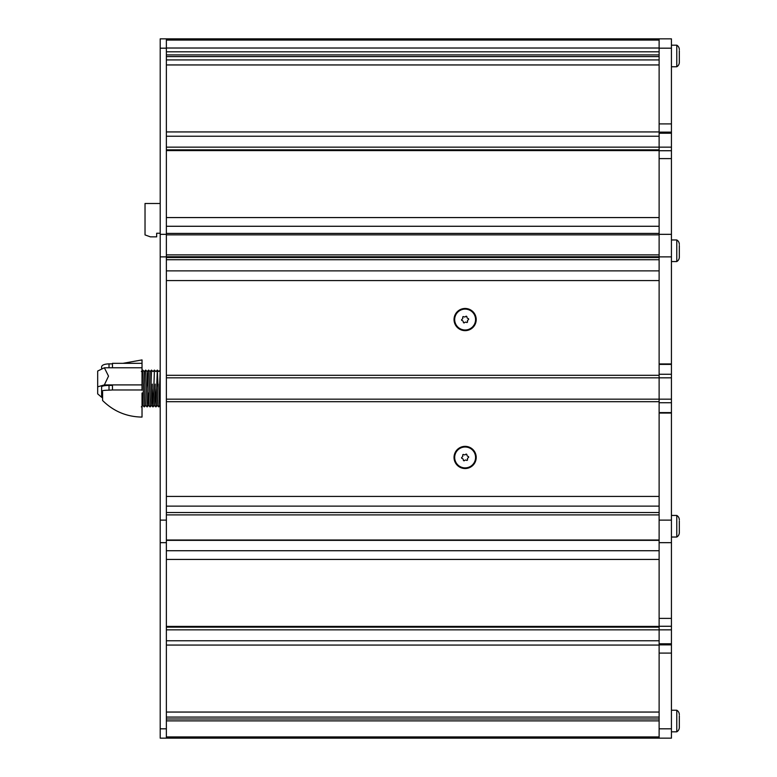<?xml version="1.0" encoding="UTF-8"?>
<svg xmlns="http://www.w3.org/2000/svg" width="777" height="777" viewBox="0 0 777 777"><rect width="100%" height="100%" fill="white"/><g stroke="black" fill="none" stroke-linecap="round" stroke-linejoin="round"><path stroke-width="1.17" d="M160.208 728.816L160.208 738.15L166.375 738.15L166.375 728.816L160.208 728.816L160.208 38.85L166.375 38.85L166.375 728.816M160.208 233.246L156.672 233.246L156.672 236.849L150.359 236.849L145.027 234.916L145.027 203.487L160.208 203.487M144.231 371.523L143.667 384.11L144.25 371.532L142.783 370.095L142.026 390.248M145.726 405.477L147.144 371.523L145.717 405.468L147.154 406.905L148.718 404.895L150.068 371.532L148.757 404.895L148.028 392.89M147.902 388.141L147.164 371.532L148.601 370.095L147.174 406.905M150.048 371.523L151.515 370.095L150.553 397.707L150.087 406.905L148.64 405.477M152.35 384.11L151.544 405.477L152.35 384.11M153.001 371.523L154.429 370.095L153.467 397.707L152.972 406.905L152.263 388.859M155.264 384.11L154.458 405.477L155.264 384.11M155.915 371.523L157.333 370.095L156.012 406.284L155.177 388.859M158.178 384.11L157.362 405.477L158.178 384.11M158.78 371.523L160.247 370.095M141.356 406.905L142.793 405.468L142.21 392.89L142.9 404.895L143.628 384.11L142.803 405.468L144.24 406.905L145.697 405.468M147.989 392.89L148.601 405.477M151.544 405.477L152.972 406.905L154.458 405.477M157.323 405.477L158.79 406.905L160.247 405.468M160.208 370.173L158.809 406.905M158.061 388.141L157.362 370.095L158.799 371.532M150.068 371.532L148.601 370.095M147.154 371.532L145.697 370.095L145.464 372.552L144.26 406.905M142.026 393.23L142.026 417.084C126.661 416.841 113.52 411.324 102.603 400.514L102.603 391.929M104.361 367.774L108.518 376.126L104.361 384.906L142.026 384.906L142.026 389.976L112.461 389.976L112.461 384.906L142.026 384.906L142.026 363.325L112.461 363.325L112.461 367.774L142.026 367.774L104.361 367.774L97.679 371.047L97.679 393.881L101.942 397.513M102.603 398.028L101.622 396.804L101.622 386.82C102.088 385.965 104.555 385.499 109.013 385.411L112.461 385.411M112.461 389.976L109.013 390.171C104.555 390.239 102.088 390.578 101.622 391.19M101.622 368.308L101.622 366.676C102.088 364.976 104.555 364.044 109.013 363.859L112.461 363.859M122.941 363.325L142.026 359.916L142.026 363.325M97.679 383.119L97.679 393.881M104.361 384.906L97.679 386.82M166.375 38.85L671.435 38.85L659.119 38.85L659.119 123.912L671.435 123.912L671.435 48.184L659.119 48.184M671.435 234.333L659.119 234.333L659.119 158.615L671.435 158.615L671.435 738.15L166.375 738.15L454.04 738.15M671.435 520.124L659.119 520.124L659.119 413.043L671.435 413.043M671.435 728.816L659.119 728.816L659.119 653.088L671.435 653.088M671.435 38.85L671.435 48.184M671.435 158.615L671.435 123.912M659.119 728.816L659.119 738.15L476.214 738.15M659.119 626.408L166.375 626.408L166.375 559.43L659.119 559.43L659.119 712.053L166.375 712.053L166.375 645.065L659.119 645.065M659.119 520.124L659.119 618.385L671.435 618.385M659.119 375.31L166.375 375.31L166.375 280.575L659.119 280.575L659.119 496.425L166.375 496.425L166.375 401.69L659.119 401.69M659.119 234.333L659.119 363.957L671.435 363.957M659.119 131.935L166.375 131.935L166.375 64.947L659.119 64.947L659.119 217.57L166.375 217.57L166.375 150.592L659.119 150.592M454.04 457.449A11.092 11.092 0 0 0 465.122 468.531A11.092 11.092 0 0 0 476.214 457.449A11.092 11.092 0 0 0 465.122 446.357A11.092 11.092 0 0 0 454.04 457.449M454.04 319.551A11.092 11.092 0 0 0 465.122 330.643A11.092 11.092 0 0 0 476.214 319.551A11.092 11.092 0 0 0 465.122 308.469A11.092 11.092 0 0 0 454.04 319.551M671.435 377.826L659.119 377.826L659.119 399.174L671.435 399.174M166.375 136.237L659.119 136.237L659.119 149.854L166.375 149.854M659.119 40.064L166.375 40.064M166.375 627.146L659.119 627.146L659.119 640.763L166.375 640.763M679.321 245.493L679.321 257.138A5.099 5.099 0 0 1 676.777 261.558L676.777 239.967L671.435 239.967M679.321 244.386A5.099 5.099 0 0 0 676.777 239.967M679.321 255.497L679.321 247.805M679.321 246.037L679.321 247.572M679.321 520.969L679.321 532.614A5.099 5.099 0 0 1 676.777 537.033L676.777 515.442L671.435 515.442M679.321 519.862A5.099 5.099 0 0 0 676.777 515.442M679.321 523.251L679.321 530.963M679.321 531.507L679.321 532.614A5.099 5.099 0 0 1 676.777 537.033L671.435 537.033M679.321 521.503L679.321 523.038M679.321 50.709L679.321 62.354A5.099 5.099 0 0 1 676.777 66.764L676.777 45.183L671.435 45.183M679.321 49.592A5.099 5.099 0 0 0 676.777 45.183M679.321 60.703L679.321 53.011M679.321 51.243L679.321 52.778M679.321 61.247L679.321 62.354A5.099 5.099 0 0 1 676.777 66.764L671.435 66.764L676.777 66.764M679.321 256.031L679.321 257.138A5.099 5.099 0 0 1 676.777 261.558L671.435 261.558M679.321 715.753L679.321 727.408A5.099 5.099 0 0 1 676.777 731.817L676.777 710.236L671.435 710.236M679.321 726.291L679.321 727.408A5.099 5.099 0 0 1 676.777 731.817L671.435 731.817M679.321 714.646A5.099 5.099 0 0 0 676.777 710.236M679.321 718.035L679.321 725.757M679.321 716.297L679.321 717.831M461.655 319.648A0.709 0.709 0 0 0 462.179 320.619A1.418 1.418 0 0 1 463.325 322.125A0.709 0.709 0 0 0 464.578 322.64A1.418 1.418 0 0 1 466.453 322.387A0.709 0.709 0 0 0 467.521 321.571A1.418 1.418 0 0 1 468.249 319.823A0.709 0.709 0 0 0 468.075 318.483A1.418 1.418 0 0 1 466.919 316.987A0.709 0.709 0 0 0 465.676 316.472A1.418 1.418 0 0 1 463.801 316.715A0.709 0.709 0 0 0 462.723 317.531A1.418 1.418 0 0 1 462.004 319.279A0.709 0.709 0 0 0 461.655 319.648M474.776 323.553A10.451 10.451 0 0 1 461.12 329.205A10.451 10.451 0 0 1 455.477 315.549A10.451 10.451 0 0 1 469.123 309.906A10.451 10.451 0 0 1 474.776 323.553M461.655 457.546A0.709 0.709 0 0 0 462.179 458.517A1.418 1.418 0 0 1 463.325 460.013A0.709 0.709 0 0 0 464.578 460.528A1.418 1.418 0 0 1 466.453 460.285A0.709 0.709 0 0 0 467.521 459.469A1.418 1.418 0 0 1 468.249 457.721A0.709 0.709 0 0 0 468.075 456.381A1.418 1.418 0 0 1 466.919 454.875A0.709 0.709 0 0 0 465.676 454.36A1.418 1.418 0 0 1 463.801 454.613A0.709 0.709 0 0 0 462.723 455.429A1.418 1.418 0 0 1 462.004 457.177A0.709 0.709 0 0 0 461.655 457.546M474.776 461.451A10.451 10.451 0 0 1 461.12 467.094A10.451 10.451 0 0 1 455.477 453.447A10.451 10.451 0 0 1 469.123 447.795A10.451 10.451 0 0 1 474.776 461.451M166.375 48.184L160.208 48.184M166.375 234.333L160.208 234.333M166.375 256.876L160.208 256.876M166.375 520.124L160.208 520.124M166.375 542.667L160.208 542.667M109.013 390.171L109.013 385.411M109.013 367.774L109.013 363.859M671.435 256.876L659.119 256.876M671.435 542.667L659.119 542.667M659.119 644.861L671.435 644.861M659.119 626.272L671.435 626.272M166.375 629.846L671.435 629.846M659.119 643.783L671.435 643.783M659.119 364.403L671.435 364.403M659.119 374.261L671.435 374.261M659.119 402.739L671.435 402.739M659.119 412.597L671.435 412.597M659.119 132.139L671.435 132.139M659.119 133.217L671.435 133.217M166.375 147.154L671.435 147.154M659.119 150.728L671.435 150.728M659.119 257.517L166.375 257.517M659.119 540.015L166.375 540.015M659.119 270.872L166.375 270.872M659.119 506.128L166.375 506.128M659.119 512.529L166.375 512.529M659.119 514.889L166.375 514.889M659.119 259.712L166.375 259.712M659.119 54.914L166.375 54.914M659.119 254.875L166.375 254.875M659.119 59.926L166.375 59.926M659.119 226.272L166.375 226.272M659.119 233.421L166.375 233.421M659.119 234.858L166.375 234.858L659.119 234.858M659.119 56.595L166.375 56.595M659.119 48.019L166.375 48.019M659.119 550.728L166.375 550.728M659.119 717.074L166.375 717.074M659.119 718.987L166.375 718.987M659.119 720.881L166.375 720.881M157.343 405.468L155.905 406.905L154.438 405.468M145.697 370.095L144.26 371.532M142.783 370.095L141.346 371.532M154.448 370.095L155.886 371.532M151.534 370.095L152.972 371.532M150.087 406.905L151.525 405.468M659.119 377.826L166.375 377.826M659.119 399.174L166.375 399.174M659.119 540.355L166.375 540.355M659.119 256.75L166.375 256.75M659.119 51.806L166.375 51.806M659.119 736.936L166.375 736.936"/></g></svg>
